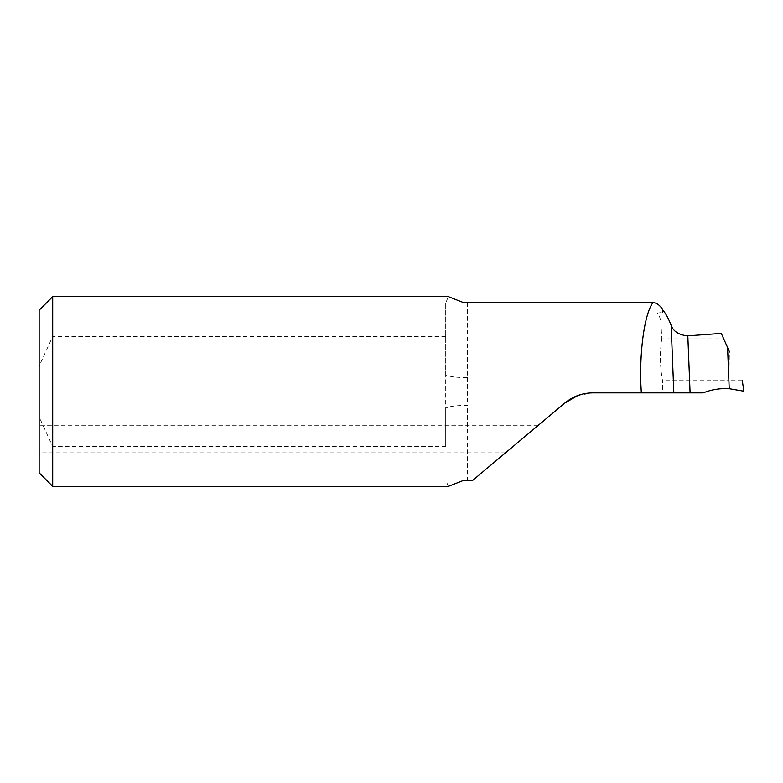<?xml version="1.0" encoding="UTF-8"?>
<svg xmlns="http://www.w3.org/2000/svg" width="783" height="783" viewBox="0 0 783 783"><rect width="100%" height="100%" fill="white"/><g stroke="black" fill="none" stroke-linecap="round" stroke-linejoin="round"><path stroke-width="0.59" stroke-dasharray="3.92 2.94" d="M39.15 439.253L39.15 425.698L39.15 439.253M521.684 439.253L537.833 425.698L521.684 439.253M661.87 337.982C659.726 352.281 659.952 366.503 662.535 380.655L662.535 392.851L657.113 392.851L657.113 313.014C662.154 318.123 660.666 327.196 661.87 337.982L723.326 337.982L729.384 351.596L728.934 380.655L742.323 380.655M445.703 446.564L445.703 408.746L445.703 446.564L52.706 446.564L52.706 486.36M448.356 486.36L445.703 479.94M723.326 337.982L721.29 333.401M729.208 388.691C747.98 391.901 748 391.901 729.257 388.701L728.934 380.655L662.535 380.655M577.805 395.523L592.77 392.851L657.113 392.851M662.535 385.089L662.535 392.851L703.193 392.851C711.571 389.523 720.262 388.143 729.257 388.701M445.703 303.06L445.703 374.254L445.703 303.06L448.356 296.64M445.703 336.436L52.706 336.436L39.15 366.111L39.15 416.889L52.706 446.564M52.706 296.64L52.706 336.436M467.392 302.737L467.392 377.641A21.679 3.386 0 0 1 445.703 374.254L445.703 408.746A21.679 3.386 0 0 1 467.392 405.359L467.392 480.263M39.15 366.111L39.15 310.185M39.15 472.815L39.15 416.889M472.834 480.253L564.895 403M467.392 377.641L467.392 405.359M662.535 312.495L662.535 309.686L662.535 312.495L657.113 313.014M505.534 452.809L39.15 452.809M537.833 425.698L39.15 425.698"/><path stroke-width="1.17" d="M687.817 335.848L687.249 335.878C678.558 334.762 673.194 331.238 671.139 325.317L673.83 392.851L690.087 392.851L687.817 335.848L721.29 333.401L727.583 347.535L729.208 388.691C747.98 391.901 748 391.901 729.257 388.701M662.535 309.148L662.535 309.686L662.535 309.148C659.306 304.685 656.085 302.551 652.875 302.747C644.164 314.159 638.83 354.905 641.248 391.5L641.326 392.851L592.77 392.851C582.258 392.968 572.96 396.355 564.895 403L472.834 480.253L462.352 480.86L448.356 486.36L52.706 486.36L52.706 296.64L448.356 296.64L462.352 302.14L467.392 302.737L462.352 302.14M729.384 351.596L727.583 347.535M742.323 380.655L743.85 391.5M729.208 388.691C720.223 388.143 711.551 389.533 703.193 392.851L690.087 392.851M673.83 392.851L641.326 392.851M652.875 302.747L467.392 302.747L652.875 302.747M52.706 296.64L39.15 310.185L39.15 472.815L52.706 486.36M564.895 403L577.805 395.523M472.834 480.253L462.352 480.86M662.535 309.686C665.57 313.141 668.437 318.348 671.139 325.317"/></g></svg>
